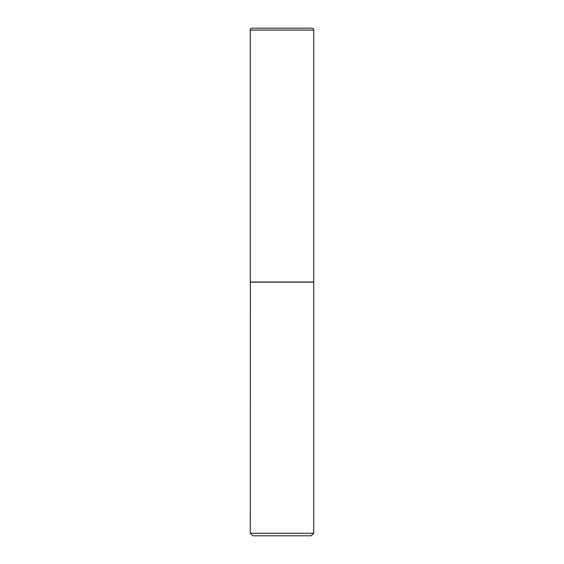 <?xml version="1.0" encoding="UTF-8"?>
<svg xmlns="http://www.w3.org/2000/svg" width="564" height="564" viewBox="0 0 564 564"><rect width="100%" height="100%" fill="white"/><g stroke="black" fill="none" stroke-linecap="round" stroke-linejoin="round"><path stroke-width="0.85" d="M313.725 30.104A1.903 1.903 0 0 0 311.822 28.2A1.903 1.903 0 0 1 311.822 28.2L252.193 28.2A1.903 1.903 0 0 0 250.275 30.104L250.275 282L313.725 282L313.725 30.104L250.275 30.104M250.402 282L250.275 533.262L313.725 533.262L313.725 282.127L250.275 282.127M313.725 533.262L311.187 535.8L252.813 535.8L250.275 533.262M311.822 28.2L252.178 28.2"/></g></svg>
